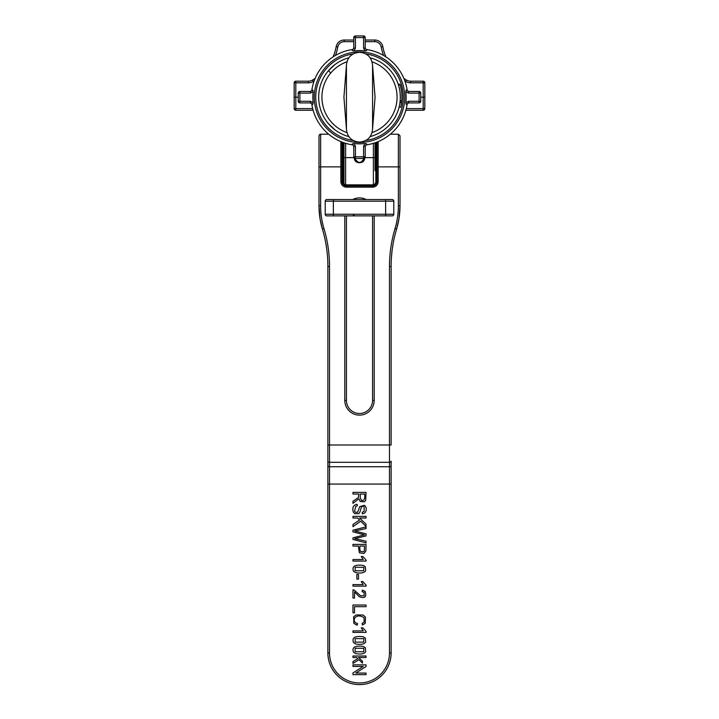 <?xml version="1.0" encoding="UTF-8"?>
<svg xmlns="http://www.w3.org/2000/svg" width="719" height="719" viewBox="0 0 719 719"><rect width="100%" height="100%" fill="white"/><g stroke="black" fill="none" stroke-linecap="round" stroke-linejoin="round"><path stroke-width="1.08" d="M399.962 102.664L401.66 102.278L400.762 107.221L399.081 107.221L399.449 105.612M399.611 104.812L399.881 103.203M399.485 105.441L399.387 105.936M401.84 100.408L401.777 101.127L400.15 101.127M400.249 99.752L400.321 97.784M400.33 97.407L400.285 95.312M399.962 84.312L400.141 84.896C401.615 89.471 402.173 94.791 401.804 100.858L400.168 100.858C400.546 94.791 399.971 89.471 398.434 84.896L398.38 84.716M398.721 85.84L399.252 87.871M398.73 85.885L398.91 86.523M399.081 87.161L399.279 88.006M399.836 90.837L399.998 92.005M400.124 93.066L400.204 93.973M400.303 95.627L400.321 96.472M400.141 101.127L400.24 99.824M354.081 50.878L352.328 50.501L353.784 48.065L353.784 37.586A1.636 1.636 0 0 1 355.42 35.95L363.58 35.95A1.636 1.636 0 0 1 365.216 37.586L365.216 48.065L366.672 50.501L364.919 50.878L363.58 48.065L363.58 37.586L355.42 37.586L355.42 48.065L354.081 50.878A46.627 46.627 0 0 1 364.919 50.878M355.42 146.325L355.42 156.805L363.58 156.805L363.58 146.325L364.919 143.512L366.672 143.89L365.216 146.325L365.216 156.805A1.636 1.636 0 0 1 363.58 158.441L355.42 158.441A1.636 1.636 0 0 1 353.784 156.805L353.784 146.325L352.328 143.89L354.081 143.512L355.42 146.325L353.784 146.325M364.919 143.512A46.627 46.627 0 0 1 354.081 143.512M406.433 104.354L407.152 104.3A48.182 48.182 0 0 1 366.609 144.843A1.636 1.636 0 0 0 365.216 146.46M407.152 104.3A1.636 1.636 0 0 1 408.769 102.907A1.636 1.636 0 0 0 407.152 104.3L406.199 104.363L405.813 102.61L408.626 101.28L408.626 102.907L406.199 104.363M408.626 101.28L419.114 101.28L419.114 93.111L408.626 93.111L405.813 91.78A46.627 46.627 0 0 1 405.813 102.61M405.813 91.78L406.199 90.019L407.152 90.082L406.433 90.037M366.654 50.258L366.609 49.539A48.182 48.182 0 0 1 407.152 90.082A1.636 1.636 0 0 0 408.769 91.475A1.636 1.636 0 0 1 407.152 90.082M365.216 47.93A1.636 1.636 0 0 0 366.609 49.539A1.636 1.636 0 0 1 365.216 47.93A1.636 1.636 0 0 0 366.609 49.539L366.672 50.501M332.924 66.193L328.502 70.615L335.081 64.476M328.502 123.767L335.081 129.914M406.199 90.019L408.626 91.475L419.114 91.475A1.636 1.636 0 0 1 420.741 93.111L420.741 101.28A1.636 1.636 0 0 1 419.114 102.907L408.626 102.907M313.187 102.61A46.627 46.627 0 0 1 313.187 91.78L310.374 93.111L299.886 93.111L299.886 101.28L310.374 101.28L313.187 102.61L312.801 104.363L311.848 104.3L312.567 104.354M312.801 104.363L310.374 102.907L299.886 102.907A1.636 1.636 0 0 1 298.259 101.28L298.259 93.111A1.636 1.636 0 0 1 299.886 91.475L310.374 91.475L312.801 90.019L313.187 91.78M312.567 90.037L311.848 90.082A48.182 48.182 0 0 1 352.391 49.539A1.636 1.636 0 0 0 353.784 47.93M352.391 49.539A48.182 48.182 0 0 0 311.848 90.082A1.636 1.636 0 0 1 310.231 91.475A1.636 1.636 0 0 0 311.848 90.082L312.801 90.019M352.346 144.133L352.391 144.843A48.182 48.182 0 0 1 311.848 104.3A1.636 1.636 0 0 0 310.231 102.907M353.784 146.46A1.636 1.636 0 0 0 352.391 144.843L352.328 143.89M363.58 146.325L365.216 146.325M408.626 93.111L408.626 91.475M365.216 48.065L363.58 48.065M353.784 48.065L355.42 48.065M310.374 91.475L310.374 93.111M310.374 102.907L310.374 101.28M330.416 72.745L328.502 70.615M348.85 136.61A40.83 40.83 0 0 1 348.85 57.781A40.83 40.83 0 0 0 348.85 136.61M370.15 57.781A40.83 40.83 0 0 1 370.15 136.61A40.83 40.83 0 0 0 370.15 57.781M401.66 102.287L400.771 107.203M401.831 93.812L401.903 94.962M401.831 93.892L401.93 95.6M401.903 94.89L401.768 93.173M400.537 86.271L400.968 88.051A42.466 42.466 0 0 1 401.121 88.761L401.445 90.576M401.885 94.584L401.939 95.663M401.876 99.923L401.786 101.145M401.894 99.662L401.957 96.831M400.33 97.119L400.321 96.22M400.267 94.998L400.195 93.865M400.168 84.977L400.025 84.518M401.678 92.275L401.247 89.435M401.948 96.184L401.921 95.232M400.231 94.351L400.321 96.283M327.882 461.158L327.882 461.158A1.636 1.15 180 0 0 329.518 462.308L329.518 466.739L389.482 466.739L389.482 462.308L329.518 462.308L329.518 444.989L327.882 444.989L327.882 465.588L327.882 266.506A130.651 130.651 0 0 0 322.418 229.1L320.072 218.936L318.993 205.724L318.993 135.846C319.685 134.345 320.234 133.797 320.629 134.21L320.629 205.724A80.025 80.025 0 0 0 323.981 228.633A132.287 132.287 0 0 1 329.518 266.506L329.518 444.989L389.482 444.989L389.482 266.506A132.287 132.287 0 0 1 395.019 228.633A80.025 80.025 0 0 0 398.371 205.724L398.371 166.88L378.14 166.88L378.14 181.574A5.572 5.572 0 0 1 372.568 187.156L346.432 187.156A5.572 5.572 0 0 1 340.86 181.574L340.86 166.88L318.993 166.88M400.007 166.88L398.371 166.88L398.371 134.21L400.007 135.846L400.007 205.724L398.928 218.936L396.582 229.1A130.651 130.651 0 0 0 391.118 266.506L391.118 444.989L389.482 444.989L389.482 462.308A1.636 1.15 0 0 0 391.118 461.158L391.118 652.978A31.618 31.618 0 0 1 359.5 684.596A31.618 31.618 0 0 1 327.882 652.978L327.882 465.588A1.636 1.15 180 0 0 329.518 466.739L329.518 652.978A29.982 29.982 0 0 0 359.5 682.96A29.982 29.982 0 0 0 389.482 652.978L389.482 484.067L327.882 484.067M342.01 142.083L342.01 166.88L343.17 166.88L343.17 142.524L343.17 181.574A3.262 3.262 0 0 0 346.432 184.846L372.568 184.846A3.262 3.262 0 0 0 375.83 181.574L375.83 142.524M320.629 205.724L318.993 205.724A81.66 81.66 0 0 0 322.418 229.1A130.651 130.651 0 0 1 327.882 266.506L329.518 266.506M389.482 266.506L391.118 266.506A130.651 130.651 0 0 1 396.582 229.1A81.66 81.66 0 0 0 400.007 205.724L398.371 205.724M346.432 215.871L346.432 400.42A13.068 13.068 0 0 0 359.5 413.488A13.068 13.068 0 0 0 372.568 400.42L372.568 215.871M366.034 664.859L352.966 664.859L352.966 666.441L363.239 666.441L352.966 672.957L352.966 674.638L366.034 674.638L366.034 673.065L355.779 673.065L366.034 666.549L366.034 664.859M366.034 656.025L352.966 656.025L352.966 657.543L356.723 657.543L357.81 658.622L352.966 661.588L352.966 663.475L358.916 659.683L362.43 663.125L362.43 661.156L358.583 657.543L366.034 657.543L366.034 656.025M355.132 648.223L363.823 648.295L363.697 651.756L355.132 651.756L355.132 648.223M363.14 646.399C354.898 645.356 351.69 647.307 353.514 652.25L355.698 653.589C360.902 654.506 364.227 653.895 365.665 651.747L365.324 647.747L363.14 646.399M355.132 638.58L363.823 638.652L363.697 642.112L355.132 642.112L355.132 638.58M363.14 636.755C354.898 635.713 351.69 637.663 353.514 642.606L355.698 643.945C360.902 644.862 364.227 644.251 365.665 642.103L365.324 638.104L363.14 636.755M352.966 630.878L352.966 632.396L366.088 632.396L366.088 631.417L362.807 627.831L361.253 627.831L363.185 630.878L352.966 630.878M357.109 625.251L357.55 623.607C354.395 622.609 353.496 620.695 354.835 617.873C357.235 615.383 360.309 615.329 364.057 617.711L364.129 622.169L362.052 623.427L362.448 625.045L365.261 623.274L365.468 617.127L363.158 615.024L356.094 614.934L353.604 616.848L353.865 623.391L357.109 625.251M366.034 605.039L352.966 605.039L352.966 612.804L354.512 612.804L354.512 606.683L366.034 606.683L366.034 605.039M352.966 598.037L354.512 598.037L354.512 591.953L359.32 596.707C364.91 598.765 366.843 596.977 365.117 591.333L362.304 590.128L362.142 591.692L364.066 592.357L364.102 595.808L360.561 595.745L354.081 590.011L352.966 589.841L352.966 598.037M352.966 584.61L352.966 586.129L366.088 586.129L366.088 585.149L362.807 581.554L361.253 581.554L363.185 584.61L352.966 584.61M358.502 574.445L356.885 574.445L356.885 579.128L358.502 579.128L358.502 574.445M355.132 567.246L363.823 567.327L363.697 570.778L355.132 570.778L355.132 567.246M363.14 565.422C354.898 564.379 351.69 566.329 353.514 571.272L355.698 572.621C360.902 573.537 364.227 572.917 365.665 570.769L365.324 566.77L363.14 565.422M352.966 559.544L352.966 561.072L366.088 561.072L366.088 560.083L362.807 556.497L361.253 556.497L363.185 559.544L352.966 559.544M359.824 549.235L359.824 546.027L364.488 546.027L364.371 550.727L363.607 551.77L360.444 551.491L359.824 549.235M366.034 544.382L352.966 544.382L352.966 546.027L358.278 546.027L359.428 552.848L364.039 553.477L365.908 550.952L366.034 544.382M366.034 526.892L352.966 530.182L352.966 531.862L364.452 534.855L352.966 537.857L352.966 539.448L366.034 542.845L366.034 541.2L354.8 538.63L366.034 535.889L366.034 533.902L354.8 530.981L366.034 528.573L366.034 526.892M366.034 516.386L352.966 516.386L352.966 518.022L357.496 518.022L359.581 520.053L352.966 524.475L352.966 526.641L360.74 521.212L366.034 526.416L366.034 524.187L359.554 518.022L366.034 518.022L366.034 516.386M357.307 505.879L357.163 504.325C353.415 504.81 352.112 507.371 353.254 512.009L354.692 513.645L358.511 513.69C359.329 513.483 360.057 512.036 360.677 509.34C361.648 506.167 362.807 505.403 364.156 507.066L364.102 511.398L362.223 512.261L362.349 513.833L364.407 513.222L365.791 511.604C366.708 509.016 366.286 506.931 364.506 505.331L359.815 506.562L357.586 512.288L355.393 512.27L354.593 511.2L355.698 506.392L357.307 505.879M360.264 497.566L360.264 494.034L364.587 494.034C365.198 498.977 364.102 501.062 361.298 500.289L360.264 497.566M366.034 492.389L352.966 492.389L352.966 494.034L358.772 494.034L358.359 497.602L352.966 501.26L352.966 503.327L358.916 498.815L360.12 501.458L364.434 501.799L365.683 500.415L366.034 492.389M393.796 214.244L385.627 214.244L385.627 201.176L333.373 201.176L333.373 214.244L385.627 214.244L385.627 215.871L326.839 215.871A1.636 1.636 0 0 1 325.204 214.244L325.204 201.176A1.636 1.636 0 0 1 326.839 199.54L392.161 199.54A1.636 1.636 0 0 1 393.796 201.176L393.796 214.244A1.636 1.636 0 0 1 392.161 215.871L385.627 215.871L392.161 215.871M326.839 215.871L333.373 215.871L333.373 214.244L325.204 214.244A1.636 1.636 0 0 0 326.839 215.871M385.627 199.54L385.627 201.176L393.796 201.176A1.636 1.636 0 0 0 392.161 199.54M353.263 215.314L355.105 215.799M313.125 110.259L295.806 110.259L295.806 108.623L294.17 108.623L294.17 97.191L295.806 97.191L294.17 97.191L294.17 82.82A1.636 1.636 0 0 1 295.806 81.193L308.334 81.193A8.493 8.493 0 0 0 312.594 80.043A49 49 0 0 0 315.102 78.488A49 49 0 0 1 312.594 80.043A8.493 8.493 0 0 1 308.334 81.193L308.334 82.82L295.806 82.82L295.806 97.191L298.259 97.191L295.806 97.191L295.806 108.623L312.693 108.623M405.588 81.454L406.406 80.043A49 49 0 0 1 403.898 78.488A49 49 0 0 0 406.406 80.043A8.493 8.493 0 0 0 410.666 81.193L423.194 81.193A1.636 1.636 0 0 1 424.83 82.82L424.83 108.623L423.194 108.623L423.194 97.191L420.741 97.191L424.83 97.191L423.194 97.191L423.194 82.82L410.666 82.82A10.129 10.129 0 0 1 405.588 81.454A50.627 50.627 0 0 1 404.896 81.049M406.307 108.623L423.194 108.623L423.194 110.259A1.636 1.636 0 0 0 424.83 108.623A1.636 1.636 0 0 1 423.194 110.259L405.876 110.259M375.012 142.802L375.012 170.7M343.988 183.74L343.988 142.802M364.722 157.632C365.081 164.435 353.928 164.453 354.278 157.632M294.17 108.623A1.636 1.636 0 0 0 295.806 110.259A1.636 1.636 0 0 1 294.17 108.623M354.638 158.243A4.898 4.898 0 0 0 364.362 158.243M356.04 161.101L354.602 157.632C357.873 163.959 361.136 163.959 364.398 157.632L362.96 161.101M353.784 41.666L344.203 41.666A6.534 6.534 0 0 0 337.786 46.996L336.177 46.69A49 49 0 0 1 333.077 56.909A49 49 0 0 0 336.177 46.69A8.17 8.17 0 0 1 344.203 40.03L353.784 40.03M365.216 40.03L374.797 40.03A8.17 8.17 0 0 1 382.823 46.69A49 49 0 0 0 385.923 56.909A49 49 0 0 1 382.823 46.69A8.17 8.17 0 0 0 374.797 40.03L374.797 41.666L365.216 41.666M372.074 132.593A37.559 37.559 0 0 0 372.074 61.798M372.568 65.447L375.075 97.2L372.568 128.935M363.58 35.95L363.58 37.586L365.216 37.586A1.636 1.636 0 0 0 363.58 35.95M363.58 156.805L363.58 158.441A1.636 1.636 0 0 0 365.216 156.805L363.58 156.805M353.209 140.493A43.751 43.751 0 0 1 353.209 53.898M359.5 142.452A45.252 45.252 0 0 0 404.752 97.191A45.252 45.252 0 0 0 359.5 51.939A45.252 45.252 0 0 0 314.248 97.191A45.252 45.252 0 0 0 359.5 142.452M352.391 144.843A48.182 48.182 0 0 1 311.848 104.3M346.926 61.798A37.559 37.559 0 0 0 346.926 132.593M346.432 128.944L343.925 97.191L346.432 65.447M365.791 53.898A43.751 43.751 0 0 1 365.791 140.493M353.784 37.586A1.636 1.636 0 0 1 355.42 35.95L355.42 37.586L353.784 37.586M419.114 91.475A1.636 1.636 0 0 1 420.741 93.111L419.114 93.111L419.114 91.475M420.741 101.28A1.636 1.636 0 0 1 419.114 102.907L419.114 101.28L420.741 101.28M355.42 158.441A1.636 1.636 0 0 1 353.784 156.805L355.42 156.805L355.42 158.441M299.886 102.907A1.636 1.636 0 0 1 298.259 101.28L299.886 101.28L299.886 102.907M298.259 93.111A1.636 1.636 0 0 1 299.886 91.475L299.886 93.111L298.259 93.111M398.434 84.896L400.141 84.896M352.768 199.54A14.695 14.695 0 0 1 366.232 199.54M374.195 215.871L374.195 400.42A14.695 14.695 0 0 1 359.5 415.124A14.695 14.695 0 0 1 344.805 400.42L344.805 215.871M378.14 141.625L378.14 166.88L376.99 166.88L376.99 142.083M389.482 652.978L391.118 652.978A31.618 31.618 0 0 1 359.5 684.596A31.618 31.618 0 0 1 327.882 652.978L329.518 652.978M340.86 181.574L342.01 181.574A4.422 4.422 0 0 0 346.432 185.996L346.432 185.322A3.748 3.748 0 0 1 342.693 181.574L342.01 181.574L342.01 166.88L340.86 166.88L340.86 141.625M346.432 187.156L346.432 185.996L372.568 185.996L372.568 184.846A3.262 3.262 0 0 0 375.83 181.574L376.307 181.574A3.748 3.748 0 0 1 372.568 185.322L346.432 185.322L346.432 184.846A3.262 3.262 0 0 1 343.17 181.574L342.693 181.574L342.693 142.344M376.307 142.344L376.307 181.574L376.99 181.574L376.99 166.88L375.83 166.88M372.568 187.156L372.568 185.996A4.422 4.422 0 0 0 376.99 181.574L378.14 181.574M391.118 484.067L389.482 484.067L389.482 466.739A1.636 1.15 0 0 0 391.118 465.588M400.007 205.724A81.66 81.66 0 0 1 396.582 229.1L395.019 228.633M323.981 228.633L322.418 229.1A81.66 81.66 0 0 1 318.993 205.724M344.805 400.42L346.432 400.42A13.068 13.068 0 0 0 359.5 413.488A13.068 13.068 0 0 0 372.568 400.42L374.195 400.42M333.373 199.54L333.373 201.176L325.204 201.176M345.614 143.333L345.614 157.632L354.009 157.632M364.991 157.632L373.386 157.632L373.386 143.333M373.386 184.738L373.386 157.632L375.012 157.632M343.988 157.632L345.614 157.632L345.614 184.738M383.587 55.471A50.627 50.627 0 0 1 381.214 46.996A6.534 6.534 0 0 0 374.797 41.666M337.786 46.996A50.627 50.627 0 0 1 335.413 55.471M314.104 81.049A50.627 50.627 0 0 1 313.412 81.454A10.129 10.129 0 0 1 308.334 82.82M423.194 82.82L424.83 82.82A1.636 1.636 0 0 0 423.194 81.193L423.194 82.82M295.806 82.82L294.17 82.82A1.636 1.636 0 0 1 295.806 81.193L295.806 82.82M406.406 80.043A8.493 8.493 0 0 0 410.666 81.193L410.666 82.82M336.177 46.69A8.17 8.17 0 0 1 344.203 40.03L344.203 41.666M381.214 46.996L382.823 46.69M313.412 81.454L312.594 80.043M346.432 129.043L346.432 129.043C347.205 136.978 351.564 141.328 359.5 142.11C367.436 141.328 371.795 136.978 372.568 129.043L372.568 65.348C371.795 57.412 367.436 53.053 359.5 52.28C351.564 53.053 347.205 57.412 346.432 65.348L346.432 129.043M399.935 84.231L398.209 84.231M390.336 134.21L398.371 134.21M320.629 134.21L328.664 134.21M375.83 144.977L375.012 144.977M343.988 144.977L343.17 144.977M375.83 170.286L375.012 170.286M343.988 170.286L343.17 170.286"/></g></svg>
